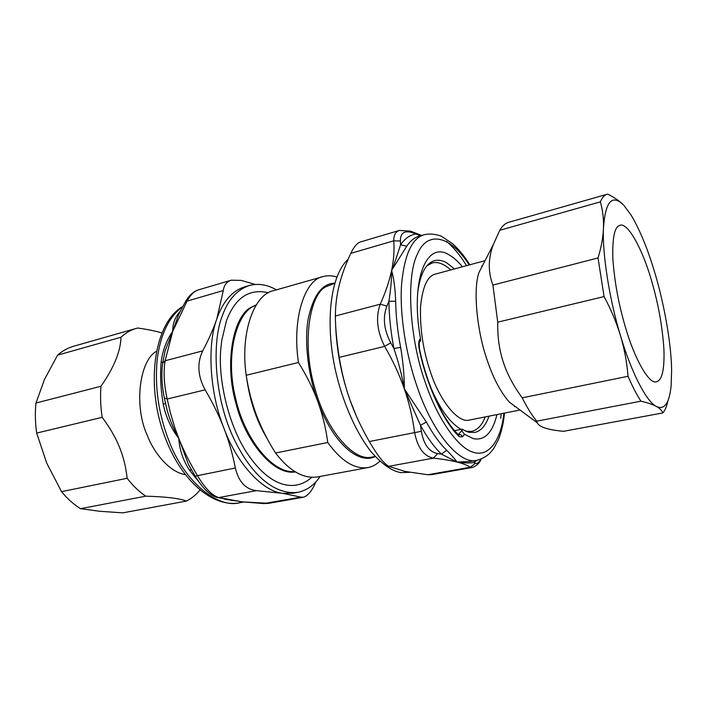 <?xml version="1.0" encoding="UTF-8"?>
<svg xmlns="http://www.w3.org/2000/svg" width="707" height="707" viewBox="0 0 707 707"><rect width="100%" height="100%" fill="white"/><g stroke="black" fill="none" stroke-linecap="round" stroke-linejoin="round"><path stroke-width="1.06" d="M379.845 461.185C376.389 464.552 372.395 466.7 367.852 467.61C354.543 469.395 341.172 461.026 327.739 442.502C325.962 428.636 322.684 415.062 317.903 401.779C313.422 389.354 306.953 376.257 298.469 362.488C291.832 318.707 304.735 279.53 323.143 276.57C327.403 275.368 331.928 275.509 336.735 277.011M298.469 362.488L246.204 375.267C240.018 332.582 254.29 293.935 273.742 290.612L323.143 276.57M246.204 375.267C248.307 389.221 251.763 402.61 256.57 415.424C261.466 428.212 267.785 440.735 275.536 453.001L327.739 442.502M367.852 467.61L317.355 476.951C303.276 478.886 289.331 470.906 275.536 453.001M350.805 253.353C353.907 246.831 357.106 243.04 360.42 241.962L399.358 230.438C395.567 231.666 393.702 235.122 393.764 240.813L350.805 253.353C345.564 264.542 341.72 275.094 339.263 284.992C336.753 294.89 335.454 305.221 335.365 315.994L380.26 304.187L386.888 306.14L388.912 301.244C390.777 289.375 391.678 279.106 391.625 270.454C393.808 278.063 395.16 288.332 395.681 301.253C395.885 315.799 397.537 331.159 400.639 347.331C403.114 362.055 404.342 375.903 404.342 388.859C402.027 375.771 398.562 362.346 393.932 348.578L390.759 342.815L384.652 346.386C377.025 331.185 375.558 317.116 380.26 304.187C385.633 292.141 389.424 280.891 391.625 270.454L392.005 268.572L391.625 270.454L406.755 246.213L400.577 244.799L400.401 240.999L393.764 240.813C394.426 249.589 393.843 258.842 392.005 268.572M431.615 474.636L427.797 474.751L470.411 467.23L475.351 463.244L474.043 462.502C469.996 463.209 464.296 463.058 456.934 462.033L441.433 454.115L437.651 453.585L433.444 458.118C423.9 456.315 417.625 447.805 414.602 432.596L421.381 431.332L420.471 425.314L404.342 388.859L426.383 422.079C432.949 434.089 439.71 443.475 446.665 450.235C452.489 456.227 455.909 460.16 456.934 462.033L470.084 461.503L477.048 460.257C460.416 465.312 432.764 433.736 416.927 386.102C406.278 355.656 399.437 314.597 401.576 284.382C404.439 254.644 412.004 238.082 424.262 234.697C431.959 232.833 440.735 235.687 441.689 236.447L452.427 243.579C458.543 249.014 464.34 256.084 469.819 264.78M431.615 474.644L472.126 467.513L470.411 467.23C467.424 465.286 462.935 463.553 456.934 462.033C450.889 460.522 443.059 459.214 433.444 458.118L388.762 466.328C383.901 463.704 377.414 455.449 369.301 441.539L414.602 432.596C412.658 417.678 409.238 403.105 404.342 388.859L404.342 388.859C399.384 374.63 392.818 360.473 384.652 346.386L339.227 357.38C336.682 341.269 335.392 327.474 335.365 315.994M348.136 259.275C328.879 276.702 324.973 328.764 336.806 376.062C343.973 405.014 356.796 433.612 370.989 451.64C381.815 464.013 391.705 471.003 400.666 472.603L409.689 472.32M335.639 325.733C336.779 351.618 341.649 376.619 350.248 400.728L356.363 416.07M388.762 466.328L404.917 471.392L427.797 474.751M339.227 357.38C341.781 373.004 345.449 387.454 350.248 400.728C354.985 414.028 361.339 427.629 369.301 441.539M399.358 230.438L410.369 231.109L412.623 232.727L421.699 235.449L411.059 231.348M420.303 235.855L416.308 234.008C410.307 234.662 405.058 238.259 400.577 244.799L392.765 268.466M489.005 416.167C485.647 425.711 480.866 431.146 474.662 432.454L468.52 432.207L461.918 429.193L462.016 430.095C461.857 430.855 462.687 432.251 464.517 434.292L462.519 436.846L459.356 436.696C444.067 422.874 426.427 385.006 419.171 348.684C418.305 343.956 418.615 340.712 420.117 338.945L419.154 342.347M469.819 432.481L471.286 431.464M454.601 430.616L461.918 429.193M496.994 414.576C492.399 432.905 484.507 440.929 473.319 438.649L464.517 434.292M395.681 301.253L388.912 301.244C389.08 316.188 390.759 331.972 393.932 348.578L400.639 347.331M426.383 422.079L420.471 425.314C427.258 437.615 434.239 447.222 441.433 454.115L446.665 450.235M476.933 460.275L474.043 462.502L474.954 460.637M462.405 266.786C457.959 261.369 453.576 257.428 449.254 254.98C426.621 240.097 410.007 279.778 420.471 338.609L420.462 341.136L419.613 341.914M431.871 263.066L430.112 262.801M417.625 293.281C419.967 274.316 425.579 263.446 434.46 260.671C438.296 259.69 442.29 260.353 446.444 262.659L454.539 268.916M651.916 282.022C658.456 304.478 662.459 327.005 663.935 349.603C664.562 369.832 662.017 380.569 656.326 381.807C648.849 384.493 634.126 357.742 625.465 327.306C618.598 304.24 614.383 281.156 612.819 258.046C612.35 237.543 614.648 226.682 619.73 225.453C627.613 221.158 643.52 251.277 651.916 282.022M667.903 400.896C666.728 406.437 665.04 410.449 662.821 412.932C662.044 410.537 659.905 408.372 656.405 406.445C652.888 404.519 647.736 402.76 640.949 401.178C636.715 394.745 632.412 386.437 628.028 376.283C626.906 362.302 624.405 348.798 620.516 335.781C616.61 322.763 611.122 309.693 604.061 296.587L598.034 257.949C601.312 247.185 603.124 237.234 603.469 228.096C602.09 252.567 609.443 299.856 620.516 335.781C631.236 372.456 646.87 402.301 656.405 406.445C664.368 410.219 669.273 403.414 671.111 386.022L671.623 370.327C671.394 345.458 664.721 306.396 655.645 275.633C648.407 250.614 640.224 230.438 631.112 215.105L624.007 205.498M600.367 201.866C602.125 197.58 604.326 195.061 606.986 194.301L607.702 194.142C614.471 197.518 619.694 201.08 623.362 204.818C611.935 193.859 605.307 201.619 603.469 228.096C603.787 218.958 602.762 210.218 600.367 201.866L499.778 230.279L493.371 244.445C488.104 258.382 487.945 271.93 492.903 285.089L598.034 257.949M640.949 401.178L536.71 421.169L537.187 422.733C539.176 427.019 547.96 429.874 563.541 431.305L662.821 412.932M604.061 296.587L497.746 322.162C497.445 336.682 499.266 349.894 503.207 361.807C507.034 373.747 513.37 385.757 522.208 397.829L628.028 376.283M522.208 397.829C526.998 407.4 531.832 415.186 536.71 421.169M492.903 285.089L497.746 322.162M537.187 422.733L509.385 402.159C500.37 391.908 492.832 377.458 486.761 358.82C477.154 331.38 472.797 289.684 479.019 272.416L493.371 244.445M606.986 194.301L508.642 222.316C505.24 223.288 502.288 225.94 499.778 230.279M519.999 410.016L469.589 420.011C457.995 423.82 439.286 399.862 430.316 371.511C423.069 350.133 419.817 328.384 420.568 306.281C422.627 286.582 427.576 275.854 435.432 274.077L485.046 260.662M485.161 416.927C482.059 425.199 477.525 430.024 471.56 431.411L465.604 431.199M460.964 429.379C449.519 422.494 439.294 408.089 430.28 386.172M426.904 265.823L432.145 262.986C437.642 261.44 443.846 263.755 450.766 269.933M263.799 503.578L300.882 497.127L303.232 497.242C307.784 496.084 312.026 490.932 315.967 481.785L316.011 481.679M243.058 501.926L268.757 503.322L263.976 503.587L243.217 501.943M255.236 284.444L241.211 280.405L231.269 280.184C226.717 281.616 224.066 285.062 223.306 290.542L187.037 301.12L185.128 302.287M231.26 280.184L198.305 289.932C194.125 291.275 190.369 295.005 187.037 301.12L172.773 331.238L165.138 350.787L162.663 363.257L165.129 360.756C163.308 371.741 163.989 384.502 167.179 399.022L164.316 397.935M162.875 361.949L161.072 362.815C162.477 350.884 166.375 340.359 172.773 331.238L165.129 360.756L202.715 350.875C196.882 363.089 197.695 376.08 205.136 389.84L167.179 399.022L170.555 413.471L174.753 427.452L188.327 464.172L190.536 468.158M195.194 476.129L235.36 467.999C238.639 481.803 245.656 489.35 256.402 490.64L218.808 497.551L216.528 497.33M191.597 470.031L189.255 469.846C183.069 460.257 179.56 449.758 178.738 438.358C183.732 450.898 189.953 463.279 197.386 475.502C204.924 488.219 212.065 495.572 218.808 497.551L238.842 501.263L224.313 499.124M320.13 476.438C314.253 485.188 306.776 490.499 297.691 492.372C274.325 495.068 250.614 474.697 232.992 436.793C214.433 396.866 211.649 342.082 222.334 315.773C227.999 299.83 236.986 289.746 249.279 285.513C258.143 283.145 267.202 284.585 276.455 289.843M268.527 292.76C249.173 288.288 235.139 297.665 226.408 320.89L221.768 340.376L220.973 347.437C217.447 378.36 228.785 427.655 248.687 455.423C269.075 485.117 293.511 493.574 311.725 477.34M297.691 492.372L292.848 493.239L282.844 493.353C263.11 491.604 237.234 464.322 224.004 428.433C209.802 393.437 206.921 345.352 216.784 319.016L217.447 317.134C223.562 300.758 232.603 290.674 244.551 286.892L249.279 285.513M202.715 350.875C208.892 339.183 213.585 328.561 216.784 319.016L223.306 290.542M235.36 467.999C232.603 454.035 228.821 440.85 224.004 428.433C219.241 416.008 212.957 403.14 205.136 389.84M300.882 497.127L282.844 493.353L256.402 490.64M162.53 364.132L162.663 363.274C161.205 373.579 161.779 385.244 164.377 398.235L167.108 410.148C169.919 420.161 173.798 429.573 178.738 438.358C171.129 428.504 165.968 417.13 163.255 404.236C160.763 389.849 160.038 376.044 161.072 362.815M240.221 501.44L217.261 497.525C210.129 495.554 202.794 488.449 195.247 476.218L188.327 464.172M239.54 501.519L243.491 501.97M231.092 500.344L233.275 500.68M165.818 404.828L167.108 410.148L165.818 404.828M165.518 403.511L163.255 404.236M178.606 314.544L172.773 331.238C172.561 323.797 175.009 317.169 180.117 311.336L180.373 311.062M80.527 508.678L99.705 511.276L122.771 512.858L186.409 501.077C179.578 498.382 166.021 496.738 145.739 496.164L80.527 508.678C73.749 504.471 67.421 498.797 61.536 491.648L127.145 478.286C125.952 467.106 123.363 456.66 119.377 446.965C115.453 437.262 109.718 427.382 102.17 417.324L36.684 433.082L46.706 463.085L61.536 491.648M35.969 403.034L100.968 386.261C113.942 367.675 120.614 351.335 120.977 337.248C125.634 332.935 130.724 329.983 136.248 328.41L73.59 346.262C67.819 347.906 62.472 350.875 57.567 355.153L44.532 379.323L35.969 403.034C34.952 412.747 35.191 422.768 36.684 433.082M120.977 337.248L57.567 355.153M136.248 328.41L137.724 328.021C147.772 329.418 155.867 331.088 162.027 333.024M102.17 417.324C100.562 406.631 100.155 396.274 100.968 386.261M145.739 496.164C139.146 491.727 132.943 485.762 127.145 478.286M156.574 351.211C139.199 360.676 133.879 406.454 147.206 435.194C154.594 454.663 170.643 472.585 185.455 474.636M200.081 489.924C196.086 494.803 191.535 498.523 186.409 501.077M375.143 456.466L371.9 457.084C352.316 462.095 324.398 426.259 314.544 387.083C301.845 344.309 309.268 294.872 325.733 286.856L334.614 283.321M375.223 456.563C358.042 465.091 332.387 442.008 317.903 401.779C308.879 377.688 303.957 343.726 308.119 319.343C313.21 295.499 322.056 283.454 334.65 283.198M266.919 438.163C256.579 421.045 249.783 400.772 246.54 377.352M294.801 471.578C271.948 473.982 243.924 437.244 235.572 398.094C224.499 354.251 237.375 310.108 255.916 305.433M295.349 471.914C273.636 475.776 245.329 441.292 236.076 403.847C223.96 362.788 233.451 315.561 251.285 307.253L256.261 304.885M386.888 306.14C382.584 317.496 383.874 329.727 390.759 342.815M421.381 431.332C423.661 444.509 429.087 451.923 437.651 453.585M475.351 463.244C476.925 464.128 478.789 462.767 480.946 459.179M412.623 232.727C404.386 230.199 400.312 232.957 400.401 240.999M424.262 234.697L419.074 236.209C414.417 237.561 410.307 240.901 406.755 246.213M500.697 418.358L501.183 413.745M466.532 265.673C460.239 255.307 453.505 247.176 446.32 241.29M459.356 436.696L458.419 434.717C443.386 420.409 427.09 385.686 419.454 348.719L419.171 348.684M462.016 430.095L458.56 434.46C460.407 434.31 461.724 435.105 462.519 436.846M469.201 264.948C450.615 235.396 427.275 230.288 417.51 253.919C405.774 276.446 409.53 338.856 425.278 382.416C437.704 419.56 458.507 448.574 473.575 452.347C488.908 457.385 500.98 440.046 503.852 413.586L503.905 413.206M199.18 482.192L189.255 469.846M243.844 502.014L239.682 502.757C216.793 508.907 183.254 479.85 168.84 440.532C158.518 413.869 154.639 386.835 157.193 359.448C160.471 334.287 168.964 316.718 182.662 306.732M255.669 413.012L257.357 417.475M472.126 467.513C476.403 466.063 479.417 463.262 481.184 459.09M419.189 342.321L419.445 348.675M504.524 413.082C503.472 423.36 501.404 432.295 498.302 439.904L493.645 448.618L489.81 453.293C486.443 456.475 482.192 458.79 477.048 460.257M482.342 265.947L481.644 266.132M515.226 406.481L514.528 406.622M468.069 432.083L471.56 431.411M428.716 263.932L432.145 262.986M303.232 497.251L268.757 503.322M178.553 314.659L185.314 301.96C188.928 295.588 193.258 291.576 198.305 289.932M188.327 464.163L190.519 468.131M231.039 500.335L233.195 500.671M239.682 502.757C213.814 507.953 182.653 482.112 166.375 440.558C144.794 388.293 153.136 323.444 182.839 306.423"/></g></svg>
